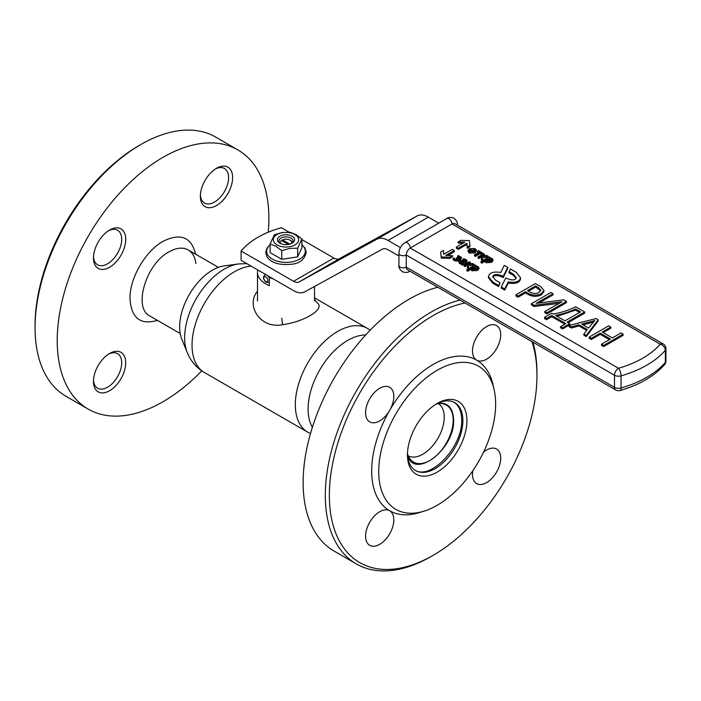 <?xml version="1.0" encoding="UTF-8"?>
<svg xmlns="http://www.w3.org/2000/svg" width="701" height="701" viewBox="0 0 701 701"><rect width="100%" height="100%" fill="white"/><g stroke="black" fill="none" stroke-linecap="round" stroke-linejoin="round"><path stroke-width="1.05" d="M200.372 196.245A22.809 13.17 120 0 0 216.495 205.551A22.809 13.17 120 0 0 232.627 177.625A22.809 13.17 120 0 0 216.495 168.31A22.809 13.17 120 0 0 200.372 196.245M93.47 381.397A22.809 13.17 120 0 0 109.601 390.711A22.809 13.17 120 0 0 125.724 362.776A22.809 13.17 120 0 0 109.601 353.47A22.809 13.17 120 0 0 93.47 381.397M93.47 257.959A22.809 13.17 120 0 0 109.601 267.274A22.809 13.17 120 0 0 125.724 239.339A22.809 13.17 120 0 0 109.601 230.033A22.809 13.17 120 0 0 93.47 257.959M201.792 370.855A149.655 86.407 -60 0 1 163.044 401.708A149.655 86.407 -60 0 1 88.221 409.121A149.655 86.407 -60 0 1 88.221 236.307A149.655 86.407 -60 0 1 237.876 149.9A149.655 86.407 -60 0 1 268.229 232.25M88.221 409.121L66.043 396.319A149.655 86.407 -60 0 1 35.05 327.805A149.655 86.407 -60 0 1 140.875 144.511A149.655 86.407 -60 0 1 215.706 137.098L237.876 149.9M140.875 144.511L138.859 145.677L140.875 144.511M35.05 327.805L35.05 325.483A146.807 84.76 -60 0 1 138.859 145.677M108.559 230.673A19.952 11.523 -60 0 1 117.558 230.208A19.952 11.523 -60 0 1 117.558 253.245A19.952 11.523 -60 0 1 97.605 264.768A19.952 11.523 -60 0 1 93.505 256.741M108.559 354.11A19.952 11.523 -60 0 1 120.423 370.259A19.952 11.523 -60 0 1 97.605 388.205A19.952 11.523 -60 0 1 93.505 380.179M215.452 168.95A19.952 11.523 -60 0 1 224.46 168.485A19.952 11.523 -60 0 1 220.324 197.226A19.952 11.523 -60 0 1 200.407 195.018M280.558 243.519A7.01 4.048 180 0 1 278.998 240.969A7.01 4.048 180 0 1 281.048 238.103A7.01 4.048 180 0 1 288.689 237.227A7.01 4.048 180 0 1 293.018 240.969A7.01 4.048 180 0 1 291.45 243.519A5.704 3.295 0 0 0 290.039 240.171A5.704 3.295 0 0 0 282.512 239.9L281.504 240.487A5.704 3.295 0 0 0 280.593 243.527M279.962 236.219A8.552 4.933 180 0 1 292.054 236.219A8.552 4.933 180 0 1 292.054 243.203L292.054 243.203A8.552 4.933 180 0 1 279.962 243.203A8.552 4.933 180 0 1 279.962 236.219M294.972 244.886A12.688 7.325 180 0 1 273.749 241.608A12.688 7.325 180 0 1 289.285 232.636A12.688 7.325 180 0 1 294.972 244.886M301.903 239.023L297.645 248.207L289.706 248.391L281.749 250.669L275.931 246.27L270.104 243.948L274.371 234.765L282.301 232.504L290.267 232.311L296.085 234.625L301.903 239.023L301.903 247.681L297.645 256.855L281.749 259.317L270.104 252.597L270.104 243.948M297.645 248.207L297.645 256.855M281.749 250.669L281.749 259.317M407.474 453.565A32.894 18.988 120 0 0 410.663 459.76A32.894 18.988 120 0 0 429.923 460.443A32.894 18.988 120 0 0 452.163 428.626A32.894 18.988 120 0 0 442.962 403.829A32.894 18.988 120 0 0 435.996 404.162M408.315 455.983A30.213 17.446 120 0 0 422.869 454.195A30.213 17.446 120 0 0 442.462 428.057A30.213 17.446 120 0 0 438.511 403.68M528.09 294.411L525.487 292.913L518.057 297.198L515.936 295.971L515.936 294.806L535.441 283.546L540.681 286.569L543.941 290.442L541.365 293.658C536.957 295.804 532.532 295.664 528.09 293.246L528.09 294.411C532.532 296.83 536.957 296.97 541.365 294.823L543.941 291.607L543.941 290.442M543.871 291.02L543.941 291.607M561.851 301.728L534.109 305.303L531.402 303.743L550.907 292.475L553.036 293.701L536.142 303.375L563.674 299.844L566.452 301.448L566.452 302.613L546.946 313.873L544.817 312.646L544.817 311.481L561.851 301.824M558.793 303.419L534.109 306.468L531.402 304.9L531.402 303.743M553.036 293.701L553.036 294.867L538.964 302.998M584.66 311.963L567.1 322.101L569.738 323.625L569.738 324.782L562.561 328.927L560.572 327.788L560.572 326.622L565.803 323.599L551.74 315.485L551.74 316.642L546.508 319.665L544.528 318.517L544.528 317.351L551.705 313.216L553.185 314.066C561.764 312.488 569.265 310.061 575.687 306.784L584.66 311.963L584.66 313.128L568.108 322.688M564.796 324.186L551.74 316.642M598.181 320.935L586.246 336.568L583.872 335.192L583.872 334.035L587.307 329.601L578.956 324.782L578.956 325.947L571.429 328.015L569.046 326.64L569.046 325.474L596.06 318.543L598.181 319.77L598.181 320.935M586.684 330.408L578.956 325.947M610.808 327.06L602.185 332.029L612.394 337.926L621.007 332.949L623.136 334.175L623.136 335.341L603.631 346.601L601.502 345.374L601.502 344.209L610.448 339.047L600.24 333.159L600.24 334.324L591.293 339.486L589.173 338.259L589.173 337.093L608.678 325.825L610.808 327.06L610.808 328.217L603.193 332.616M609.441 339.635L600.24 334.324M457.569 259.572L456.465 258.888L456.465 257.723L460.355 257.486M459.874 257.986L457.604 257.162L457.604 255.996L458.41 255.532L461.591 257.539L460.951 258.327L458.515 258.424L459.059 259.256L458.498 260.01L454.572 259.65L453.118 258.476L453.118 259.642L454.572 260.816L458.498 261.175L459.059 259.256M461.591 257.539L460.951 259.493L458.515 259.589M462.31 262.954L459.602 262.551L458.743 261.499L459.435 260.606L463.063 260.614L464.982 261.447L465.289 259.94L462.791 259.3L463.685 258.783L466.077 259.563L467.015 260.667L467.015 261.824L465.955 263.033L462.318 265.136L461.468 264.645L461.468 263.48L462.31 262.989M462.31 264.119L459.602 263.716L458.743 261.499M465.394 261.166L462.791 260.457L462.791 259.3M467.365 266.888L467.523 263.891L464.859 265.434L464.001 264.943L469.574 261.727L470.424 262.218L467.874 263.699L472.816 263.602L473.929 264.242L473.929 265.407L468.618 265.46L468.566 268.641L468.566 267.572L467.365 266.888L467.365 268.045L468.478 268.693M467.471 265.092L464.859 266.599L464.001 266.108L464.001 264.943M470.424 262.218L469.942 263.664M471.09 269.333L467.769 271.243L466.919 270.752L466.919 269.587L475.05 264.89L475.9 265.898M475.9 265.39L474.919 265.951L477.977 266.433L478.914 267.659L478.914 268.816L477.512 270.498L471.896 270.814L471.177 269.307M476.312 250.073L476.312 251.238L474.884 252.956L469.197 253.061L468.031 251.545L468.031 250.38L469.355 248.697L475.155 248.601L476.312 250.073L474.884 251.79L469.197 251.896L468.031 250.38M477.618 251.011L478.336 250.59L482.551 253.026L482.551 254.191L481.832 254.603L480.141 253.631L475.296 256.426L474.463 255.944L474.463 254.778L479.309 251.983L477.618 251.011L477.618 252.176L478.301 252.562M481.412 258.792L481.596 255.821L478.906 257.346L478.056 256.855L483.62 253.639L484.47 254.13L481.92 255.602L486.862 255.514L487.975 256.154L487.975 257.32L482.665 257.372L482.612 260.553L482.612 259.484L481.412 258.792L481.412 259.957L482.525 260.606M481.526 256.995L478.906 258.511L478.056 258.021L478.056 256.855M484.47 254.13L483.988 255.576M485.136 261.245L481.815 263.155L480.965 262.665L480.965 261.499L489.096 256.803L489.955 257.81M489.955 257.293L488.965 257.863L492.023 258.345L492.961 259.563L492.961 260.728L491.559 262.411L485.942 262.726L485.223 261.219M458.174 241.906L460.872 240.347L469.433 240.636L469.942 245.587L469.942 246.752L467.243 248.303L466.848 244.456L458.349 249.363L456.333 248.207L456.333 247.041L464.833 242.134L458.174 241.906L458.174 243.072L462.932 243.229M405.117 242.581C401.279 245.113 399.228 248.68 398.939 253.263A4.276 2.471 180 0 0 400.192 255.015A4.276 2.471 180 0 0 406.238 255.015L614.488 375.245L614.488 387.346A5.704 3.295 0 0 0 621.068 387.968L621.068 375.859A5.704 3.295 180 0 1 614.488 375.245A5.704 3.295 120 0 1 618.527 368.262A5.704 2.077 73.9 0 1 621.068 375.859A98.631 56.947 180 0 0 646.821 365.16A98.631 56.947 180 0 0 665.354 350.29A5.704 4.162 40.8 0 0 660.246 344.173L451.996 223.934A4.276 2.471 -120 0 0 448.973 218.703A4.276 2.471 -120 0 0 446.835 218.493L405.117 242.581A4.276 2.471 -120 0 1 407.255 242.791A4.276 2.471 -120 0 1 410.278 248.031L618.527 368.262A92.935 53.653 0 0 0 660.246 344.173A5.704 3.295 -60 0 1 663.102 343.884L454.853 223.654A5.704 3.295 120 0 0 451.996 223.934L410.278 248.031A5.704 3.295 120 0 0 406.238 255.015L406.238 267.116A5.704 3.295 120 0 0 407.421 269.727L615.671 389.958A5.704 5.704 0 0 0 620.096 390.501A5.704 2.077 73.9 0 0 621.068 387.968A98.631 56.947 0 0 0 646.821 377.261A98.631 56.947 0 0 0 665.354 362.399A5.704 3.295 0 0 0 665.95 360.927L665.95 348.826A5.704 3.295 180 0 1 665.354 350.29L665.354 362.399A5.704 4.162 40.8 0 1 664.566 364.651C654.261 376.271 639.435 384.884 620.096 390.501M503.195 277.587L507.734 268.571L507.734 267.405L504.282 265.416L500.724 272.487C493.434 271.322 489.351 272.689 488.457 276.58L492.689 281.995L498.665 285.447L498.665 286.604L500.023 282.74L495.712 280.251L492.672 276.606C493.89 273.898 497.254 273.749 502.775 276.176L502.775 277.342C497.876 275.081 494.547 275.037 492.768 277.21M488.457 276.58L488.457 277.745L492.689 283.16L498.665 286.604M508.97 271.611L513.281 274.1L516.322 277.736C515.104 280.453 511.73 280.593 506.218 278.166L505.798 277.92L501.259 286.946L501.259 288.102L504.711 290.1L508.269 283.029C515.55 284.185 519.643 282.827 520.536 278.928L520.536 277.762L516.304 272.347L510.328 268.904L508.97 272.777L513.281 275.256L516.225 278.297M447.72 255.506L454.318 251.694L454.318 250.529L452.303 249.363L443.803 254.279L443.409 250.432L440.71 251.983L441.218 258.091L449.779 258.389L452.478 256.829L452.478 255.663L445.818 255.436L454.318 250.529M503.195 276.422L507.734 267.405M498.665 285.447L500.023 282.74M501.259 286.946L504.711 288.935L504.711 290.1M504.711 288.935L508.269 281.863L508.269 283.029M508.269 281.863C515.55 283.029 519.643 281.662 520.536 277.762M440.71 251.983L441.218 258.091M441.218 256.934L449.779 257.223L449.779 258.389M449.779 257.223L452.478 255.663M469.942 245.587L467.243 247.138L466.848 243.291L458.349 248.207L458.349 249.363M458.349 248.207L456.333 247.041M466.848 243.291L466.848 244.456M467.243 247.138L467.243 248.303M492.961 259.563L491.559 261.245L485.942 261.561L485.206 260.106M485.206 260.036L481.815 261.99L481.815 263.155M481.815 261.99L480.965 261.499M486.152 260.763L487.44 259.905L491.515 260.124M486.643 259.204L491.121 258.651L491.76 259.51L490.726 260.746L486.59 261.105L485.924 260.194L486.643 259.204L486.643 260.369M485.136 261.639L485.223 260.053M487.975 256.154L482.665 256.207L482.665 257.372M482.665 256.207L482.612 259.484M478.906 257.346L478.906 258.511M482.551 253.026L481.832 253.438L481.832 254.603M481.832 253.438L480.141 252.465L480.141 253.631M480.141 252.465L475.296 255.26L475.296 256.426M475.296 255.26L474.463 254.778M470.24 249.17L474.367 248.978L475.164 249.977L473.999 251.317L469.977 251.51L469.188 250.476L470.24 249.17L470.24 250.336L474.928 250.581M469.398 251.037L470.24 250.336M478.914 267.659L477.512 269.342L471.896 269.648L471.151 268.194M471.09 269.727L471.177 268.141L467.769 270.087L467.769 271.243M467.769 270.087L466.919 269.587M472.106 268.851L473.394 268.001L477.469 268.211M472.597 267.3L477.066 266.739L477.714 267.598L476.68 268.834L472.544 269.193L471.878 268.281L472.597 267.3L472.597 268.457M473.929 264.242L468.618 264.295L468.618 265.46M468.618 264.295L468.566 267.572M464.859 265.434L464.859 266.599M467.015 260.667L462.318 263.97L462.318 265.136M462.318 263.97L461.468 263.48M465.797 260.562L465.289 259.94L465.289 261.105M460.338 262.235L463.01 262.472M462.713 261.175L464.255 261.859L463.729 262.165L460.496 262.235L460.338 261.07L462.713 261.175L462.713 262.34M460.496 262.235L460.338 261.07L460.338 262.13M453.118 258.476L453.968 257.986L455.273 259.186L458.033 259.072M457.7 259.501L456.465 257.723M460.058 257.898L459.663 256.689L457.604 255.996M623.136 334.175L603.631 345.444L603.631 346.601M603.631 345.444L601.502 344.209M600.24 333.159L591.293 338.32L591.293 339.486M591.293 338.32L589.173 337.093M598.181 319.77L586.246 335.402L586.246 336.568M586.246 335.402L583.872 334.035M578.956 324.782L571.429 326.85L571.429 328.015M571.429 326.85L569.046 325.474M593.142 321.005L594.816 320.488L588.516 328.05L581.646 324.09L593.142 321.005L593.212 322.153M583.022 324.878L593.142 322.171M569.738 323.625L562.561 327.761L562.561 328.927M562.561 327.761L560.572 326.622M551.74 315.485L546.508 318.499L546.508 319.665M546.508 318.499L544.528 317.351M564.971 320.874L555.525 315.424C563.157 313.838 569.843 311.682 575.574 308.966L580.586 311.857L564.971 320.874M575.574 308.966L575.574 310.131L579.578 312.444M557.041 316.291L575.574 310.131M566.452 301.448L546.946 312.716L546.946 313.873M546.946 312.716L544.817 311.481M560.046 302.096L560.046 302.701M534.109 305.303L534.109 306.468M528.09 293.246L525.487 291.747L525.487 292.913M525.487 291.747L518.057 296.041L518.057 297.198M518.057 296.041L515.936 294.806M535.625 285.903L538.359 287.48L540.848 290.24L539.034 292.422C536.239 293.982 533.198 293.85 529.912 292.01L527.476 290.6L535.625 285.903L535.625 287.06L540.734 290.819M528.484 291.187L535.625 287.06M438.756 223.155L428.372 217.161A22.809 13.17 -120 0 0 417.104 215.961L339.494 258.634A11.4 6.581 60 0 1 333.86 258.029L301.903 239.576M289.171 232.224L281.399 227.737A85.522 49.377 0 0 0 241.083 251.019L241.083 260.325L293.553 290.617A22.809 13.17 -120 0 0 304.812 291.826L382.422 249.144A11.4 6.581 60 0 1 388.056 249.749L398.939 256.031M400.455 247.593L388.056 240.443A22.809 13.17 -120 0 0 376.796 239.234L299.178 281.907A11.4 6.581 60 0 1 293.553 281.303L241.083 251.019M291.546 241.048L290.039 240.171M289.828 244.123L282.512 239.9M288.374 244.456L281.504 240.487M257.784 269.964A28.504 16.456 0 0 0 257.495 272.295A28.504 16.456 0 0 0 265.845 283.931A28.504 16.456 0 0 0 269.333 285.64L269.333 277.5L270.078 277.061M273.153 278.84A28.504 16.456 180 0 1 269.333 277.5M187.263 352.568L181.804 339.214A46.371 26.769 -60 0 1 212.429 270.165A46.371 26.769 -60 0 1 224.127 265.898L238.428 263.953A56.045 32.36 -60 0 0 224.285 269.105A56.045 32.36 -60 0 0 187.263 352.568C190.742 361.103 196.464 367.762 204.429 372.529A59.865 34.559 -60 0 1 199.338 313.452A59.865 34.559 -60 0 1 251.124 266.126M195.886 263.576C195.053 257.039 192.486 252.491 188.192 249.924C182.873 247.032 176.503 247.663 169.099 251.817C145.966 263.725 132.761 308.168 149.996 316.081L180.192 333.518L149.996 316.081M195.623 254.209C191.399 236.991 180.543 232.706 163.044 241.337C145.379 251.011 129.536 278.463 129.992 298.6C131.253 318.061 140.402 325.325 157.418 320.375M454.152 402.339C459.067 405.704 461.573 411.566 461.679 419.917C462.914 446.143 431.124 480.369 414.974 470.196M437.748 403.259C447.764 402.216 453.048 407.763 453.608 419.917C455.089 448.789 414.685 480.045 407.57 455.536M314.512 299.634L317.115 302.709C325.842 308.79 304.558 321.741 282.617 324.686C260.535 329.251 245.315 305.601 257.495 291.187M436.153 404.065A39.195 22.634 -60 0 1 454.765 402.672A39.195 22.634 -60 0 1 460.776 434.085A39.195 22.634 -60 0 1 435.172 468.618A39.195 22.634 -60 0 1 415.57 470.564A39.195 22.634 -60 0 1 407.474 453.749M531.945 341.615A146.807 84.76 -60 0 1 536.957 375.517A146.807 84.76 -60 0 1 433.157 555.323L431.141 556.489A149.655 86.407 -60 0 1 431.133 556.489A149.655 86.407 -60 0 1 356.31 563.902L334.132 551.1A149.655 86.407 -60 0 1 317.693 412.328A149.655 86.407 -60 0 1 437.81 287.27M356.31 563.902A149.655 86.407 -60 0 1 333.369 443.978A149.655 86.407 -60 0 1 431.133 312.094A149.655 86.407 -60 0 1 459.979 300.072M532.953 342.202A149.655 86.407 -60 0 1 536.957 373.195L536.957 375.517M433.157 555.323A146.807 84.76 -60 0 1 433.148 555.323A146.807 84.76 -60 0 1 329.347 495.388A146.807 84.76 -60 0 1 433.148 315.581A146.807 84.76 -60 0 1 465.017 302.972M483.506 452.206A19.952 11.523 -60 0 1 496.58 449.034A19.952 11.523 -60 0 1 496.58 472.071A19.952 11.523 -60 0 1 476.627 483.594A19.952 11.523 -60 0 1 472.492 474.463A19.952 11.523 -60 0 1 472.833 470.695M424.061 511.134L419.356 512.597A86.942 50.2 -60 0 1 389.677 510.749A19.952 11.523 -60 0 1 389.677 533.794A19.952 11.523 -60 0 1 369.725 545.317A19.952 11.523 -60 0 1 365.589 536.177A19.952 11.523 -60 0 1 374.299 516.094A19.952 11.523 -60 0 1 389.677 510.749A86.942 50.2 -60 0 1 389.677 410.357A19.952 11.523 -60 0 1 369.725 421.879A19.952 11.523 -60 0 1 365.589 412.74A19.952 11.523 -60 0 1 374.299 392.656A19.952 11.523 -60 0 1 389.677 387.311A19.952 11.523 -60 0 1 389.677 410.357A86.942 50.2 -60 0 1 433.148 364.467A86.942 50.2 -60 0 1 476.627 360.156A19.952 11.523 -60 0 1 472.492 351.026A19.952 11.523 -60 0 1 481.201 330.942A19.952 11.523 -60 0 1 496.58 325.597A19.952 11.523 -60 0 1 496.58 348.634A19.952 11.523 -60 0 1 476.627 360.156A86.942 50.2 -60 0 1 493.066 384.928L494.144 389.738A82.665 47.729 -60 0 1 437.187 505.281A82.665 47.729 -60 0 1 424.061 511.134A82.665 47.729 -60 0 1 379.101 463.694A82.665 47.729 -60 0 1 437.187 370.286A82.665 47.729 -60 0 1 494.144 389.738M437.187 472.115A42.051 24.272 -60 0 1 407.456 454.949A42.051 24.272 -60 0 1 437.187 403.452A42.051 24.272 -60 0 1 466.919 420.618A42.051 24.272 -60 0 1 437.187 472.115M270.104 244.877A19.33 11.163 0 0 0 273.618 259.808A19.33 11.163 0 0 0 299.678 259.125A19.33 11.163 0 0 0 301.903 244.877M269.333 282.126A4.276 2.471 60 0 1 268.991 282.398L266.143 282.258C263.208 279.638 262.726 277.219 264.715 274.994A4.276 2.471 60 0 1 266.853 275.204A4.276 2.471 60 0 1 269.333 278.122M267.861 280.444A2.848 1.647 -120 0 0 265.845 276.948A2.848 1.647 -120 0 0 263.83 278.113A2.848 1.647 -120 0 0 265.845 281.6A2.848 1.647 -120 0 0 267.861 280.444M457.201 225.012A4.276 2.471 0 0 0 457.28 224.522L457.28 225.065M615.671 389.958A5.704 3.295 120 0 1 614.488 387.346L406.238 267.116A4.276 2.471 180 0 1 400.192 267.116A4.276 2.471 180 0 1 398.939 265.372C398.562 267.309 399.666 269.412 402.26 271.681C405.529 272.794 407.903 272.698 409.393 271.401L409.857 271.129M502.775 276.176L502.775 277.342M492.689 281.995L492.689 283.16M513.281 274.1L513.281 275.256M491.559 261.245L491.559 262.411M485.942 261.561L485.942 262.726M487.44 258.748L487.44 259.905M491.121 258.651L491.121 259.817M469.197 251.896L469.197 253.061M474.884 251.79L474.884 252.956M474.367 248.978L474.367 250.143M477.512 269.342L477.512 270.498M471.896 269.648L471.896 270.814M473.394 266.836L473.394 268.001M477.066 266.739L477.066 267.905M465.955 261.867L465.955 263.033M459.602 262.551L459.602 263.716M456.991 258.029L456.991 259.195M459.663 256.689L459.663 257.854M460.951 258.327L460.951 259.493M458.498 260.01L458.498 261.175M454.572 259.65L454.572 260.816M539.104 301.745L539.104 302.911M541.365 293.658L541.365 294.823M538.359 287.48L538.359 288.637M388.056 240.443L428.372 217.161M293.553 281.303L333.86 258.029M376.796 239.234L417.104 215.961M299.178 281.907L339.494 258.634M310.482 433.612L307.721 432.158A59.865 34.559 -60 0 1 307.721 363.039A59.865 34.559 -60 0 1 367.578 328.471L314.512 297.837M312.401 427.26A56.045 32.36 -60 0 1 319.709 369.953A56.045 32.36 -60 0 1 365.677 334.973M281.767 318.184L282.617 324.686M218.388 267.353L188.192 249.924L218.388 267.353M301.903 244.684L305.014 248.093L306.249 252.395C304.488 259.423 299.791 263.348 292.168 264.163C280.531 265.381 272.496 263.383 268.062 258.178C267.195 257.775 266.433 255.847 265.767 252.395L267.002 248.093L270.104 244.684M264.715 274.994L265.6 274.477M457.28 224.522C457.665 222.585 456.561 220.473 453.968 218.204C450.699 217.1 448.325 217.187 446.835 218.493M398.939 253.263L398.939 265.372M664.566 364.651A5.704 5.704 0 0 0 665.95 360.927M665.95 348.826A5.704 5.704 0 0 0 663.102 343.884M314.512 300.79L314.512 286.49M257.495 301.062L257.495 272.295M307.721 432.158L204.429 372.529M370.224 330.145L367.578 328.471M246.805 263.629L238.428 263.953"/></g></svg>
